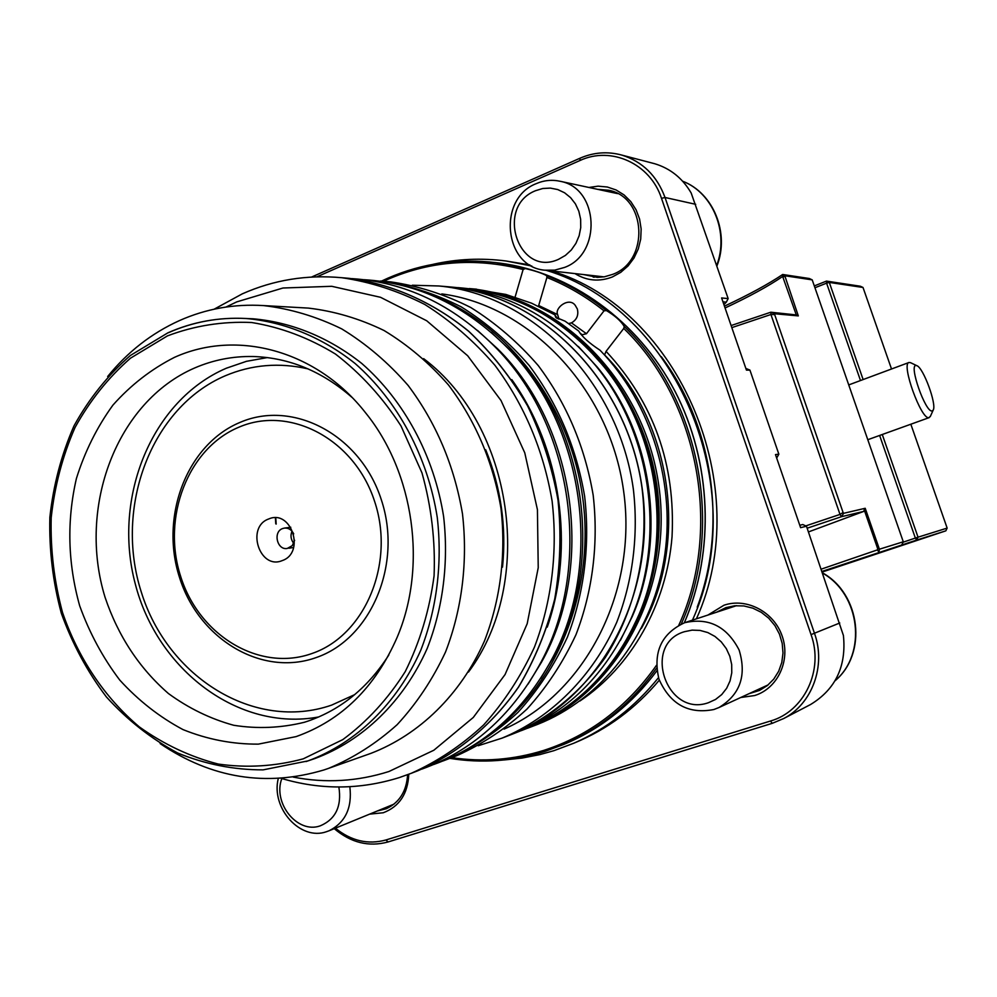 <?xml version="1.0" encoding="UTF-8"?>
<svg xmlns="http://www.w3.org/2000/svg" width="997" height="997" viewBox="0 0 997 997"><rect width="100%" height="100%" fill="white"/><g stroke="black" fill="none" stroke-linecap="round" stroke-linejoin="round"><path stroke-width="1.5" d="M724.445 306.166C748.822 294.751 768.226 284.195 782.682 274.487L809.315 278.512L812.206 279.87L903.282 541.782L879.578 549.16L877.709 548.774L864.212 509.841L863.801 511.386L841.493 516.695L807.159 528.211M903.083 542.206L915.358 538.068L879.628 435.452M882.27 434.505L918.038 537.171L915.358 538.068L916.654 540.075L822.027 571.418M822.238 572.029L945.829 530.84L916.654 540.075L918.038 537.171L947.15 528.098L910.834 424.224M891.517 368.99L863.016 287.472L829.292 282.425L863.128 379.558M814.312 285.915L826.463 281.104L860.324 286.226L863.016 287.472M731.113 325.545L770.831 312.211L796.291 314.927L782.657 276.481C768.562 286.077 749.37 296.583 725.068 307.986M812.206 279.87L784.801 275.758L798.323 315.899L774.657 313.756L774.681 314.616L843.076 512.47L843.649 513.305L865.209 508.283L879.242 548.749M805.75 525.905L840.01 514.415L770.93 314.504L731.823 327.627M808.442 531.937L863.801 511.386M821.241 569.15L877.41 549.895L877.709 548.774M774.681 314.616L770.955 314.466L770.831 312.211M841.493 516.695L840.01 514.415M782.657 276.481L782.682 274.487M878.88 552.039L877.41 549.895M860.498 380.542L826.588 283.16L814.948 287.747M829.292 282.425L826.463 281.104L826.588 283.16L829.292 282.425M945.829 530.84L947.15 528.098M798.323 315.899L796.291 314.927M783.044 276.717L784.701 276.618M774.657 313.756L770.893 312.248M782.857 274.661L784.801 275.758M843.076 512.47L840.06 514.44M843.649 513.305L841.518 516.608M865.209 508.283L864.212 509.841M901.861 544.761L903.282 541.782M878.868 551.64L879.578 549.16M364.142 279.708C418.042 282.961 465.948 305.805 507.859 348.24C584.466 425.657 603.908 564.414 551.528 659.815C523.188 711.584 483.844 746.491 433.521 764.562M477.451 330.381L497.565 348.751C575.68 425.819 595.421 566.72 541.496 662.195L528.086 684.092M351.866 278.624C404.907 282.064 452.277 304.446 493.964 345.785C573.736 424.498 593.925 568.577 538.854 666.083C510.427 716.731 471.494 751.053 422.03 769.048M457.81 287.622C515.162 291.996 564.04 318.566 604.444 367.32C658.307 433.832 672.576 535.651 639.065 614.351C613.865 671.791 574.584 710.562 521.219 730.664M578.335 346.458L597.315 367.145C652.462 433.782 666.968 537.333 632.26 616.495L620.421 640.336M450.121 286.949C506.688 291.473 555.13 317.607 595.433 365.351C651.465 433.047 666.22 538.33 630.951 618.776C605.565 675.218 566.595 713.441 514.041 733.468M558.632 259.27C518.627 277.926 494.761 206.778 535.476 190.726L542.779 188.495L550.307 188.097L557.709 189.542L564.589 192.782L570.596 197.655L575.431 203.899L578.833 211.227L580.64 219.253L580.74 227.565L579.145 235.728L575.93 243.343L571.269 250.023L565.399 255.419L558.632 259.27M564.501 267.445L554.743 270.137L544.773 270.187C503.983 267.034 497.167 198.677 536.187 183.66C544.075 180.245 552.139 179.472 560.376 181.329C598.985 188.221 602.076 253.986 564.501 267.445M708.431 702.711C666.395 717.778 641.669 644.099 684.441 631.699L692.105 630.129L700.019 630.416L707.77 632.547L714.961 636.435L721.255 641.869L726.29 648.598L729.829 656.275L731.686 664.501L731.761 672.863L730.053 680.926L726.651 688.291L721.728 694.573L715.547 699.458L708.431 702.711M713.889 709.515C688.478 714.438 670.158 704.306 658.967 679.156C652.723 652.424 661.26 633.618 684.565 622.739L684.615 622.714C708.68 617.293 726.85 626.39 739.113 650.007C746.865 675.505 740.135 694.685 718.962 707.534L713.889 709.515M338.868 787.007C341.859 806.274 335.665 819.21 320.311 825.815C297.567 834.24 272.468 803.133 281.827 778.545M349.835 786.72C352.315 807.769 345.411 822.45 329.147 830.738L326.542 831.685C300.446 841.194 270.81 808.193 278.263 778.545M932.07 410.976C925.44 412.658 908.454 364.179 916.118 365.5L916.829 365.675C923.322 367.507 937.018 404.782 933.167 410.153L932.07 410.976M930.463 416.198L928.905 417.668C921.166 419.899 900.852 363.531 909.015 362.484L910.697 362.746M292.009 531.202C290.239 535.576 290.825 539.626 293.741 543.34M293.704 533.869C291.598 529.743 288.507 527.812 284.444 528.086L282.637 528.547C272.729 531.825 277.104 550.506 287.298 548.45L292.271 545.646L294.626 540.299M268.766 518.951C245.661 526.877 259.619 570.272 282.213 560.601C305.593 552.849 291.361 508.919 268.766 518.951M312.173 653.434C364.977 635.376 395.385 563.405 374.635 501.479C354.658 439.253 290.04 405.156 239.118 427.102C187.885 448.152 161.489 517.418 180.644 576.366C199.051 635.6 259.656 672.414 312.173 653.434M316.199 657.559C371.146 638.853 402.863 563.99 381.253 499.559C360.453 434.817 293.168 399.448 240.24 422.317C186.987 444.263 159.62 516.197 179.497 577.425C198.615 638.927 261.55 677.225 316.199 657.559M535.563 725.155L537.632 724.358C600.73 699.483 650.567 636.709 663.778 561.186C676.801 485.651 651.627 403.162 600.02 350.209C589.289 343.18 582.186 336.787 578.696 331.029L565.087 321.184L555.69 317.283L554.855 314.815L531.6 303.2L505.84 294.439L471.78 288.781M408.782 774.258C407.86 793.786 399.361 806.623 383.272 812.754L369.663 814.125M377.252 811.01L386.313 808.729C399.498 802.498 406.589 791.144 407.611 774.694M707.92 615.062L723.947 605.241C746.554 597.402 774.071 611.846 782.246 636.298C790.758 660.637 777.623 688.528 754.629 695.545L740.746 697.501M748.934 693.725L759.639 690.385L767.316 685.587L773.759 679.119L778.669 671.28L781.798 662.444L782.994 653.01L782.209 643.426L779.467 634.154L774.918 625.618L768.762 618.227L761.284 612.32L752.872 608.17L743.887 605.952L734.764 605.777L725.928 607.622L716.444 612.258M588.915 187.461L598.1 186.165L607.31 187.012L616.096 189.966L624.06 194.914L630.827 201.631L636.086 209.806L639.588 219.078L641.146 228.998L640.71 239.106L638.292 248.926L634.017 258.011L628.073 265.937L620.757 272.343L612.42 276.942C599.259 282.001 586.772 280.88 574.957 273.589M583.694 274.574L597.34 277.365L604.356 276.805L612.557 274.412C649.62 261.314 646.729 197.119 608.668 190.24L597.539 189.318M174.35 357.412C236.775 329.022 316.747 350.271 365.6 412.845C414.229 472.703 427.389 566.632 397.08 637.482C375.184 687.394 341.522 720.445 296.109 736.609L258.31 744.136C232.5 744.285 207.388 739.438 182.974 729.58C159.508 717.055 138.421 700.555 119.74 680.054C102.828 657.696 89.481 632.945 79.685 605.815C67.771 563.268 66.674 520.833 76.408 478.498C84.832 451.541 97.008 427.077 112.935 405.106C130.757 385.066 151.232 369.177 174.35 357.412M351.953 397.354C322.106 371.27 289.167 357.649 253.151 356.515C232.762 356.128 213.271 359.942 194.677 367.968C116.562 401.716 77.168 507.062 105.096 597.402C118.157 636.086 139.256 668.127 168.406 693.513C188.645 708.294 210.429 718.874 233.747 725.28C257.475 729.031 281.042 728.022 304.409 722.264L308.272 721.005C341.298 709.44 368.155 687.444 388.818 655.004M412.309 285.229L438.792 285.977C532.336 294.402 618.551 381.44 633.369 489.315C638.616 535.09 632.821 581.002 616.694 622.402C592.866 676.29 551.378 717.541 502.152 738.092L478.211 745.731M293.255 777.099C325.458 783.38 357.362 781.511 388.955 771.504L433.832 750.243L473.301 717.441L505.068 674.545L527.189 623.723L538.23 567.704L537.42 509.629L524.771 452.837L501.042 400.57L467.68 355.755L426.704 320.76L380.518 297.293L331.752 286.301L282.974 288.008L236.663 301.917L226.032 307.026M214.118 309.195L242.321 293.841C273.764 279.883 306.926 274.511 341.809 277.714C370.286 281.889 397.928 290.8 424.734 304.434C450.582 320.673 473.974 340.962 494.911 365.288C524.41 404.994 543.477 450.245 552.101 501.03C557.896 551.378 551.74 601.814 534.417 647.203C520.982 676.327 504.058 702.224 483.657 724.919C461.636 745.37 437.496 761.496 411.263 773.298L399.361 777.56C359.929 789.823 320.548 790.085 281.204 778.358M107.664 376.505C127.653 351.854 151.569 333.222 179.423 320.598C206.092 308.746 234.183 303.749 263.707 305.593C290.401 308.746 316.398 316.498 341.697 328.873C366.136 343.778 388.282 362.646 408.147 385.465C436.163 422.84 454.271 465.611 462.471 513.791C467.967 561.535 462.047 609.304 445.509 652.063C432.686 679.443 416.572 703.633 397.167 724.657C376.23 743.463 353.374 758.032 328.561 768.363L324.013 769.933C266.187 787.156 211.563 778.383 160.131 743.6M381.49 281.092L388.257 278.001C422.479 263.208 458.508 258.111 496.332 262.697L525.257 268.542L523.113 269.526C474.335 257.114 427.813 261.027 383.533 281.266M656.624 668.102C631.637 702.947 600.717 728.383 563.841 744.385L544.836 751.464C513.48 761.234 481.813 763.528 449.809 758.368M451.716 757.633C482.76 762.256 513.467 759.839 543.839 750.367C589.264 735.624 626.801 707.284 656.45 665.348M678.807 625.194C722.7 529.395 698.66 400.732 623.761 328.449L624.234 326.455C699.769 398.513 724.682 527.463 681.275 624.01M556.837 317.918L558.968 319.14L557.635 314.591C554.295 307.948 569.125 296.595 575.269 305.394L577.35 309.008C578.771 315.164 576.802 319.788 571.443 322.878L568.602 323.564M745.856 368.441L749.931 370.099L746.429 370.099L721.616 297.941L728.159 298.601L726.314 302.153L722.962 301.829M799.781 525.257L802.809 524.534L806.486 526.242L843.412 635.475C846.528 666.27 835.573 689.288 810.561 704.518L809.078 705.29M723.922 304.621L726.314 302.153M554.855 314.815L557.423 318.566L555.69 317.283M510.364 296.283L514.988 297.455L523.113 269.526M623.761 328.449L606.064 351.343L604.581 354.895C672.751 423.189 689.077 544.786 641.358 628.409M546.904 277.465L546.73 275.708C567.978 284.07 587.869 295.685 606.4 310.553L604.008 310.84C586.224 296.72 567.193 285.591 546.904 277.465L538.692 305.506L557.635 314.591M580.703 334.157L582.198 334.755L586.46 333.721L604.008 310.84M311.587 277.041L580.092 158.174C593.788 152.267 607.709 151.245 621.879 155.108C642.554 161.626 656.936 175.746 665.024 197.481L814.524 633.419C826.177 665.809 812.243 703.807 783.767 718.501L772.276 723.323L388.045 841.967C368.803 847.176 350.869 842.739 334.244 828.644M806.486 526.242L800.603 527.662L775.479 454.582L778.844 454.171L749.931 370.099M621.879 155.108L654.68 163.72C670.32 168.443 682.496 178.201 691.17 192.994L728.159 298.601M654.68 163.72L652.188 163.072M335.416 828.171C351.181 840.957 368.03 844.883 385.976 839.96L770.482 721.018C804.243 711.497 824.021 670.059 811.047 634.615L661.497 198.341C650.343 163.583 611.061 145.861 579.918 160.542L316.959 276.817M525.257 268.542C535.115 270.835 542.268 273.228 546.73 275.708M606.4 310.553C614.987 315.688 620.932 320.984 624.234 326.455M504.096 729.106C585.389 693.264 638.23 591.383 623.461 489.938C609.155 388.419 529.868 305.506 441.808 293.916M385.527 281.428L390.724 281.877C418.217 285.89 444.886 294.427 470.709 307.475C495.621 322.991 518.141 342.37 538.268 365.6C566.62 403.486 584.915 446.656 593.165 495.11C598.686 543.153 592.692 591.296 575.979 634.678C563.006 662.519 546.68 687.307 526.989 709.054C505.741 728.67 482.448 744.161 457.112 755.539L454.906 756.399M304.048 307.849L308.372 308.098C334.307 311.139 359.531 318.616 384.069 330.518C407.761 344.862 429.221 363.008 448.451 384.942C475.557 420.846 493.066 461.96 500.955 508.258C506.214 554.133 500.432 600.057 484.368 641.208C460.614 694.672 419.338 734.777 370.784 753.408L369.164 753.969M249.238 318.641L253.263 318.816C291.498 322.193 328.973 337.435 361.799 363.481C404.221 400.595 434.056 455.953 443.603 516.458C448.837 562.071 443.117 607.696 427.19 648.461C403.673 701.414 362.808 740.796 314.89 758.543L313.482 759.029M778.844 454.171L776.85 457.773M540.748 678.272L553.933 656.225C605.266 562.719 586.236 426.878 511.162 350.994L491.247 332.412M511.81 379.633C560.987 448.625 575.095 547.091 547.253 627.138M628.559 636.348L640.248 612.258C673.262 534.741 659.204 434.493 606.151 368.977L587.258 348.003M716.718 265.364C729.243 232.737 712.967 192.82 682.671 181.23M835.05 680.764C867.228 653.833 860.386 594.461 822.625 573.138M308.148 368.915C279.384 362.297 251.743 364.59 225.222 375.794C151.133 407.387 113.945 507.286 141.325 592.156C167.646 677.399 254.571 731.761 331.565 705.141L354.745 694.61M697.202 607.185C727.673 526.254 713.279 425.831 661.323 356.714M505.791 260.965L529.881 264.928M551.241 270.922C679.293 308.871 756.15 487.446 696.417 618.838M659.316 680.178C635.413 708.531 607.235 729.405 574.783 742.802M167.446 335.889L130.47 358.197C108.324 377.601 89.83 400.707 75.012 427.539C62.599 455.928 54.661 486 51.196 517.755C50.398 549.846 54.174 581.425 62.512 612.482C78.09 657.945 104.66 697.688 139.43 726.975C163.894 744.423 190.178 756.785 218.281 764.063C246.87 768.114 275.197 766.381 303.25 758.842L342.781 739.624C367.183 721.616 388.007 698.922 405.268 671.567C419.949 642.043 429.545 610.114 434.081 575.805C435.452 540.91 431.414 506.613 421.98 472.89L401.018 425.981C382.661 397.467 360.802 373.489 335.466 354.047C308.734 337.734 280.793 327.215 251.63 322.505C222.468 321.233 194.403 325.695 167.446 335.889M306.054 761.558L314.89 758.543M502.525 567.119C506.563 526.628 500.955 487.521 485.726 449.797M423.638 358.646C513.43 426.055 535.775 582.111 468.49 672.053M557.049 318.292L556.201 317.781M275.384 517.829L275.77 523.799M606.064 351.343C653.633 402.464 675.63 464.278 672.04 536.797C666.544 604.955 631.051 666.906 579.855 701.041M571.443 322.878L586.46 333.721M582.198 334.755L579.668 332.811M661.497 198.341L665.024 197.481L695.719 204.323M811.047 634.615L839.773 622.988M564.352 744.173L567.119 743.002C602.487 727.673 632.422 703.57 656.936 670.707C632.422 703.583 602.487 727.673 567.119 743.002L563.841 744.385M684.291 622.826C715.136 551.129 711.646 461.923 674.832 391.073C637.768 320.311 570.272 272.281 499.871 263.108L495.123 262.547M476.641 289.192L469.3 288.569C560.588 296.807 644.473 381.166 658.818 485.651C673.748 590.05 616.271 694.124 530.753 727.025L527.463 728.284M584.853 692.18C639.089 644.947 668.027 563.878 656.824 485.153C645.47 406.452 594.947 336.787 529.656 306.69M509.766 735.15L511.885 734.328C548.948 718.326 580.042 692.778 605.154 657.684C635.924 609.566 649.433 548.425 642.031 488.069C627.375 381.34 541.957 295.224 449.173 286.849L444.201 286.426M390.724 281.877L380.555 281.004C408.259 285.055 435.128 293.666 461.162 306.839C486.262 322.517 508.969 342.071 529.257 365.538C557.859 403.797 576.316 447.404 584.641 496.344C590.212 544.861 584.192 593.477 567.343 637.282C554.282 665.385 537.832 690.41 517.991 712.344C496.581 732.134 473.101 747.762 447.578 759.228L443.092 760.935M485.776 737.007C555.678 689.326 596.181 591.62 582.435 495.808C568.739 399.984 502.451 317.607 422.005 291.473M415.587 771.628L417.868 770.743C457.212 753.844 491.97 725.193 518.477 687.083C534.529 660.151 546.593 630.827 554.693 599.122C560.289 566.57 561.398 533.594 558.021 500.182C552.076 467.119 541.944 435.701 527.612 405.929C511.112 377.651 491.446 352.764 468.615 331.241C432.636 301.842 391.347 283.796 348.85 278.313L343.491 277.851M168.331 332.749C192.92 321.857 218.804 317.108 245.985 318.492C284.382 321.881 322.043 337.223 355.019 363.431C397.653 400.769 427.663 456.489 437.259 517.368C442.531 563.268 436.786 609.179 420.796 650.194C397.167 703.458 356.116 743.077 307.986 760.898L263.071 769.871C233.772 769.896 205.32 764.275 177.715 753.022C151.208 738.789 127.429 720.096 106.392 696.94C87.35 671.704 72.332 643.825 61.328 613.28C52.866 581.824 49.04 549.833 49.85 517.318C53.352 485.153 61.403 454.669 74.002 425.881C89.057 398.663 107.838 375.208 130.345 355.505L167.932 332.811C192.658 321.881 218.667 317.108 245.985 318.492L253.263 318.816M385.976 839.96L388.045 841.967M770.482 721.018L772.276 723.323M580.092 158.174L579.918 160.542M433.172 264.305C457.075 258.908 481.414 257.812 506.214 261.015L531.812 266.037M546.356 270.374C675.492 308.721 752.536 488.069 692.454 620.146M658.494 677.673C634.802 707.06 606.575 728.919 573.786 743.226L553.908 750.679L539.875 754.592L522.079 758.069L504.121 759.963M551.528 659.815L553.933 656.225C605.279 562.694 586.236 426.878 511.162 350.994L507.859 348.24M497.565 348.751L493.964 345.785M541.496 662.195L538.854 666.083M639.065 614.351L640.248 612.258C673.262 534.728 659.204 434.493 606.151 368.977L604.444 367.32M597.315 367.145L595.433 365.351M632.26 616.495L630.951 618.776M545.957 270.324L603.983 276.867M560.376 181.329L617.617 193.63M682.658 181.217C713.54 192.957 729.841 233.348 716.93 265.975M718.962 707.534L768.226 684.839M684.615 622.714L736.546 605.653M835 680.826C867.677 653.658 860.698 594 822.525 572.864M329.147 830.738L394.027 804.13M909.015 362.484L848.734 384.917M929.254 417.593L867.789 439.714M916.829 365.675L910.411 362.609M933.167 410.153L930.251 416.646M293.654 547.49L288.818 548.225M267.395 357.574L246.446 361.325L226.331 368.217M276.169 524.073L275.77 517.842M783.767 718.501L810.561 704.518M593.14 277.066L594.312 277.203M496.332 262.697L499.871 263.108C570.334 272.281 637.843 320.336 674.919 391.086C711.733 461.923 715.223 551.104 684.353 622.813M527.712 728.184L537.632 724.358M502.152 738.092L511.885 734.328C598.898 700.854 657.372 594.648 642.13 488.056C627.487 381.365 542.056 295.237 449.173 286.849L438.792 285.977M443.216 760.885L457.112 755.539M411.263 773.298L417.868 770.743C457.262 753.819 492.044 725.155 518.59 687.033C534.641 660.101 546.717 630.777 554.818 599.085C560.414 566.533 561.523 533.557 558.158 500.158C552.213 467.107 542.081 435.701 527.749 405.941C511.249 377.664 491.571 352.776 468.727 331.266C432.723 301.854 391.397 283.796 348.85 278.313L341.809 277.714M328.561 768.363L370.784 753.408M263.707 305.593L308.372 308.098M226.194 368.279C151.544 400.445 112.374 497.565 135.193 583.606C157.165 669.884 238.582 731.91 318.791 716.943M290.763 527.239L284.444 528.086"/></g></svg>
